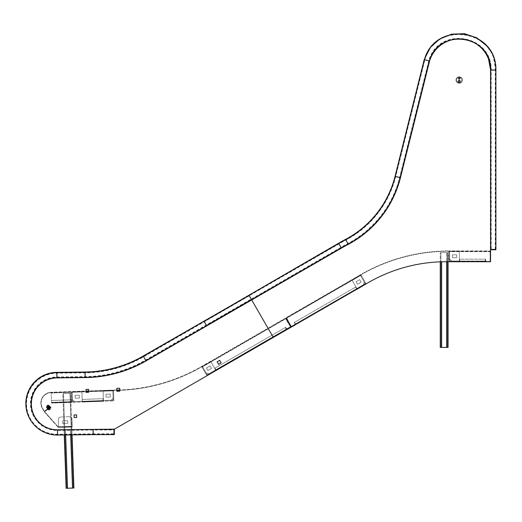 <?xml version="1.0" encoding="UTF-8"?>
<svg xmlns="http://www.w3.org/2000/svg" width="522" height="522" viewBox="0 0 522 522"><rect width="100%" height="100%" fill="white"/><g stroke="black" fill="none" stroke-linecap="round" stroke-linejoin="round"><path stroke-width="0.39" stroke-dasharray="2.61 1.96" d="M290.447 327.548L216.265 370.379L290.447 327.548L216.265 370.379L290.447 327.548L290.434 326.713L290.447 327.548L216.101 370.098L290.284 327.268L216.101 370.098L290.284 327.268L290.434 326.713L290.447 327.548M215.899 369.746L214.966 368.134L285.26 327.548L214.966 368.134L285.26 327.548L214.966 368.134L215.899 369.746L214.966 368.134L215.899 369.746L206.627 375.096L290.434 326.713L215.899 369.746L290.434 326.713L215.899 369.746L286.187 329.16L285.26 327.548L286.872 329.617L285.26 327.548L286.187 329.16L215.899 369.746M71.618 402.39L51.547 403.095L71.618 402.39L51.547 403.095L71.618 402.39L71.592 401.659L71.618 402.39L71.592 401.659L71.612 402.064L51.541 402.762L71.612 402.064L51.541 402.762L71.612 402.064L71.592 401.659L71.618 402.39M103.141 401.294L82.319 402.018L103.141 401.294L82.319 402.018L103.141 401.294L103.115 400.557L103.141 401.294L103.115 400.557L103.128 400.961L82.306 401.692L103.128 400.961L82.306 401.692L103.128 400.961L103.115 400.557L103.141 401.294M51.521 402.358L51.463 400.498L71.527 399.8L71.592 401.659L71.527 399.8L71.592 401.659L71.527 399.8L51.463 400.498L71.527 399.8L51.463 400.498L51.521 402.358L51.182 392.603L51.521 402.358L51.195 393.007L51.521 402.358L82.293 401.287L82.319 402.018L82.228 399.421L103.049 398.697L103.115 400.557L103.049 398.697L103.115 400.557L103.049 398.697L82.228 399.421L103.049 398.697L82.228 399.421L82.293 401.287L82.228 399.421L82.293 401.287L51.521 402.358M51.541 402.762L51.547 403.095L51.541 402.762M287.459 329.278L286.943 329.193L287.459 329.278M290.545 327.496L287.113 329.48L290.545 327.496L290.382 327.209L286.943 329.193L290.382 327.209L290.813 326.491L290.545 327.496L290.813 326.491L286.193 318.485L290.813 326.491L290.545 327.496M113.816 400.185L113.489 390.834L113.816 400.185L113.489 390.834L113.816 400.185L103.115 400.557L113.816 400.185M79.37 398.064L75.155 398.208L75.051 395.291L79.266 395.147L79.37 398.064L75.155 398.208L75.051 395.291L79.266 395.147L79.37 398.064L79.266 395.147L75.051 395.291L75.155 398.208L79.37 398.064L79.266 395.147L75.051 395.291L75.155 398.208L79.37 398.064L79.266 395.147L75.051 395.291L75.155 398.208L79.37 398.064L79.266 395.147L75.051 395.291L75.155 398.208L79.37 398.064L79.266 395.147L75.051 395.291L75.155 398.208L79.37 398.064L79.266 395.147L75.051 395.291L75.155 398.208L79.37 398.064M110.292 396.981L106.077 397.131L105.973 394.214L110.188 394.064L110.292 396.981L106.077 397.131L105.973 394.214L110.188 394.064L110.292 396.981L110.188 394.064L105.973 394.214L106.077 397.131L110.292 396.981L110.188 394.064L105.973 394.214L106.077 397.131L110.292 396.981L106.077 397.131L105.973 394.214L110.188 394.064L110.292 396.981L106.077 397.131L105.973 394.214L110.188 394.064L110.292 396.981L106.077 397.131L105.973 394.214L110.188 394.064L110.292 396.981L106.077 397.131L105.973 394.214L110.188 394.064L110.292 396.981M210.112 365.883L211.567 368.408L207.913 370.516L206.458 367.99L210.112 365.883L211.567 368.408L207.913 370.516L206.458 367.99L210.112 365.883L206.458 367.99L207.913 370.516L211.567 368.408L210.112 365.883L206.458 367.99L207.913 370.516L211.567 368.408L210.112 365.883L206.458 367.99L207.913 370.516L211.567 368.408L210.112 365.883L206.458 367.99L207.913 370.516L211.567 368.408L210.112 365.883L206.458 367.99L207.913 370.516L211.567 368.408L210.112 365.883L206.458 367.99L207.913 370.516L211.567 368.408L210.112 365.883M285.815 318.707L290.434 326.713L285.188 318.218L201.636 366.457L201.805 366.744L201.564 366.496A176.175 176.175 0 0 1 113.489 390.104L113.489 390.104A0.737 0.737 0 0 0 113.463 390.104A0.737 0.737 0 0 1 113.489 390.104L113.489 390.104A176.175 176.175 0 0 0 116.797 390.071L116.811 390.397A176.501 176.501 0 0 1 113.489 390.43A0.405 0.405 0 0 0 113.47 390.43A0.405 0.405 0 0 1 113.489 390.43A176.501 176.501 0 0 0 201.733 366.783A176.501 176.501 0 0 1 119.727 390.319L119.721 389.993A176.175 176.175 0 0 0 201.564 366.496L285.188 318.218L285.815 318.707L285.358 318.505L201.805 366.744L285.358 318.505L285.188 318.218L286.193 318.485L285.906 318.655L290.532 326.655L285.906 318.655L285.358 318.505L285.815 318.707L202.007 367.096L206.627 375.096L201.636 366.457L202.007 367.096L201.805 366.744L202.007 367.096L285.815 318.707M289.155 323.614L288.02 321.65L289.155 323.614L288.02 321.65L289.155 323.614L288.02 321.65L289.155 323.614L288.868 323.784L287.733 321.813L288.868 323.784L287.733 321.813L288.868 323.784L287.733 321.813L288.868 323.784L289.155 323.614M42.432 408.609A10.714 10.714 0 0 1 51.176 392.276A10.714 10.714 0 0 0 42.432 408.609L43.822 410.86A0.737 0.737 0 0 0 44.833 411.101L50.941 406.945L44.657 410.821L51.117 407.219L44.833 411.101A0.737 0.737 0 0 1 43.822 410.86L42.432 408.609M88.655 391.702L113.489 390.834L113.463 390.104L51.176 392.276L86.032 391.056L86.078 392.342L88.675 392.25L88.57 389.334L85.98 389.425L86.078 392.342L88.675 392.25L88.57 389.334L85.98 389.425L86.078 392.342L88.675 392.25L88.629 390.971L113.463 390.104L113.489 390.834L113.47 390.43L51.182 392.603L113.463 390.104L113.489 390.834L51.195 393.007L86.058 391.794M42.713 408.439L44.102 410.69A0.405 0.405 0 0 0 44.657 410.821A0.405 0.405 0 0 1 44.102 410.69L42.713 408.439A10.381 10.381 0 0 1 51.182 392.603A10.381 10.381 0 0 0 42.713 408.439M51.176 392.276L51.182 392.603L51.176 392.276M49.923 407.571L48.161 409.046L49.923 407.571M285.358 318.505L286.193 318.485L285.358 318.505M48.161 409.046L50.262 408.113L48.168 409.039M287.152 329.075L286.317 329.088L287.315 329.356L286.317 329.088L285.671 327.314L285.384 327.477L287.152 329.075M286.317 329.088L285.384 327.477L286.317 329.088M82.319 402.018L82.306 401.692L82.319 402.018M71.892 402.384L71.527 392.009A0.646 0.646 0 0 1 72.199 392.629L72.48 400.739A0.972 0.972 0 0 0 73.491 401.679L81.595 401.392A0.646 0.646 0 0 1 82.267 402.018L71.892 402.384L71.527 392.009A0.646 0.646 0 0 1 72.199 392.629L72.48 400.739A0.972 0.972 0 0 0 73.491 401.679L81.595 401.392A0.646 0.646 0 0 1 82.267 402.018L70.914 402.416L71.892 402.384L71.664 395.898L71.892 402.384L70.914 402.416L70.692 395.93L70.914 402.416L71.892 402.384L71.573 393.301L70.6 393.34L71.573 393.301L71.892 402.384M72.173 391.983L72.441 399.637L74.594 401.64L82.241 401.372L81.902 391.644L72.173 391.983L72.441 399.637L74.594 401.64L82.241 401.372L81.902 391.644L72.173 391.983L72.441 399.637L74.594 401.64L82.241 401.372L81.902 391.644L72.173 391.983L72.441 399.637L74.594 401.64L82.241 401.372L81.902 391.644L72.173 391.983M70.757 397.875L70.796 398.912L70.757 397.875M71.729 397.842L71.768 398.88L71.729 397.842M70.692 395.93L70.829 399.819L70.6 393.34L62.816 393.608L71.573 393.301L70.6 393.34L70.692 395.93L71.664 395.898L71.573 393.301L71.664 395.898L70.692 395.93M64.082 429.743L66.124 488.292L73.909 488.018L66.124 488.292L62.816 393.608L69.224 393.386L62.816 393.608L66.124 488.292L73.909 488.018L70.6 393.34L64.193 393.562L70.6 393.34L73.909 488.018L71.866 429.652M66.77 488.272L63.469 393.588L64.193 393.562L63.469 393.588L66.77 488.272L63.469 393.588L66.77 488.272L67.501 488.246L66.77 488.272M73.256 488.044L69.948 393.36L64.193 393.562L69.948 393.36L73.256 488.044L67.501 488.246L73.256 488.044L69.948 393.36L73.256 488.044M70.829 399.819L70.914 402.416L70.829 399.819L71.801 399.787L70.829 399.819M72.049 434.898L71.873 429.704M64.265 434.989L64.082 429.795M59.567 417.378A2.597 2.597 0 0 0 58.34 419.662A2.597 2.597 0 0 1 60.859 416.987A2.597 2.597 0 0 0 59.567 417.378M44.572 412.099A0.718 0.718 0 0 0 44.651 412.197L58.249 426.996A0.405 0.405 0 0 0 58.562 427.133A0.405 0.405 0 0 1 58.249 426.996L58.014 427.205A0.718 0.718 0 0 0 58.568 427.446A0.718 0.718 0 0 1 58.014 427.205L44.651 412.197A0.718 0.718 0 0 1 44.807 411.114A0.718 0.718 0 0 0 44.572 412.099M44.97 411.382A0.405 0.405 0 0 0 44.879 411.995L58.249 426.996L44.879 411.995A0.405 0.405 0 0 1 44.97 411.382L51.182 407.545L44.97 411.382M58.562 427.133L72.186 427.042L58.568 427.446L58.549 426.728L58.562 427.133L72.18 426.728L58.568 427.446L58.34 419.662L58.549 426.728L58.34 419.662L58.549 426.728L72.166 426.324L72.18 426.728L63.854 426.976L72.186 427.042L71.958 419.257A2.597 2.597 0 0 0 69.289 416.739L60.859 416.987L69.289 416.739A2.597 2.597 0 0 1 71.958 419.257L72.166 426.324L71.958 419.257L72.166 426.324L58.549 426.728L72.166 426.324L58.549 426.728L58.562 427.133M51.019 407.277L44.807 411.114L51.019 407.277M62.705 423.401L62.633 420.856L67.769 420.706L67.84 423.251L62.705 423.401L62.633 420.856L67.769 420.706L67.84 423.251L62.705 423.401L62.633 420.856L67.769 420.706L67.84 423.251L62.705 423.401L67.84 423.251L67.769 420.706L62.633 420.856L62.705 423.401M58.34 419.662A2.597 2.597 0 0 1 60.859 416.987A2.597 2.597 0 0 0 58.34 419.662M69.289 416.739A2.597 2.597 0 0 1 71.958 419.257A2.597 2.597 0 0 0 69.289 416.739M49.792 409.62L50.38 409.255L49.792 409.62M50.353 409.248L49.264 409.94L50.38 409.255L49.264 409.94L50.38 409.255L49.264 409.94L50.38 409.255L50.164 408.902L49.12 409.542L50.164 408.902M49.433 408.778L47.9 409.724L49.433 408.778M50.497 409.183L49.146 410.018L50.497 409.183A1.886 1.886 0 0 0 50.797 407.936L47.9 409.724L50.797 407.936A1.886 1.886 0 0 1 50.497 409.183A1.886 1.886 0 0 0 50.797 407.936L50.732 407.826M47.313 405.646L48.194 405.105L47.313 405.646M49.231 408.752L50.112 408.204L49.231 408.752M47.195 405.431L47.854 405.02L47.195 405.431M50.073 409.444L49.858 409.091M50.301 409.235L49.916 409.059M49.577 409.75L49.048 409.587L50.092 408.948L49.355 409.398M49.27 409.914L49.048 409.587M49.283 409.861L49.296 409.437M49.146 409.529L50.151 408.909L49.068 409.581L50.145 408.915L49.14 409.535L49.433 408.967L50.092 408.948L49.433 408.967L49.12 409.542L49.433 408.967L50.092 408.948M47.195 405.711L48.194 405.105L47.195 405.711M49.114 408.817L50.112 408.204L49.114 408.817M47.111 405.483L47.854 405.02L47.111 405.483M50.288 409.228L49.747 409.157M50.001 409.489L49.786 409.137M50.373 409.261L49.975 409.02M49.649 409.705L49.427 409.352M49.29 409.848L49.466 409.333M49.277 409.933L49.238 409.476M49.962 409.509L49.283 409.927L49.212 409.489M47.143 405.751L48.194 405.105L47.143 405.751M49.061 408.856L50.112 408.204L49.061 408.856M47.071 405.509L47.854 405.02L47.071 405.509M49.681 409.685L50.223 409.352L50.001 409M47.894 408.478L49.688 407.369L48.05 408.726M50.719 406.729L46.856 409.118L50.875 406.984M48.716 407.734L48.037 408.158L48.716 407.734M48.265 405.62L48.448 405.92L47.9 405.842L46.967 406.423L48.265 405.62L46.967 406.423L48.265 405.62L46.967 406.423L48.265 405.62L48.448 405.92L47.15 406.723L48.748 405.738L46.856 406.906L48.748 405.738L46.856 406.906L48.448 405.92L47.15 406.723L48.448 405.92L47.15 406.723L48.448 405.92L47.15 406.723L48.448 405.92L47.15 406.723L48.448 405.92L49.336 407.356L48.037 408.158L49.603 407.421L47.972 408.426L49.981 407.186L47.593 408.661L49.603 407.421M49.349 407.428L47.972 408.276L47.078 406.821L49.003 405.49L46.517 407.023L48.448 405.972L49.349 407.428L48.494 405.946L49.238 405.483L48.611 405.868L49.512 407.33L50.145 406.938L49.394 407.401M48.246 406.096L49.101 407.584L48.246 406.096L49.003 405.49L46.517 407.023L49.199 405.509L50.099 406.971L49.688 407.219L48.787 405.764L49.721 407.199L50.145 406.938L49.244 405.483L48.866 405.574M49.512 407.33L48.611 405.868M48.096 408.204L47.195 406.742L48.096 408.204L49.473 407.356M47.15 406.775L46.399 407.245L47.032 406.847L47.972 408.276M47.633 405.94L46.641 406.553L47.633 405.94M47.463 408.674L49.981 407.186L47.306 408.693L46.406 407.238L46.654 406.938M46.406 407.238L47.293 408.693L46.406 407.232M48.572 405.894L47.195 406.742M47.567 406.051L48.559 405.437L47.567 406.051M49.101 407.584L47.763 408.413L46.863 406.951L48.2 406.129M50.053 407.075L49.146 407.558M48.35 408.047L47.398 406.618L48.35 408.047L49.688 407.219M46.863 406.951L47.724 408.432L47.339 408.674L46.438 407.212L47.339 408.674L48.298 408.08M48.024 406.181L46.856 406.906L48.024 406.181M47.809 405.835L46.641 406.553L47.809 405.835M47.398 406.618L46.451 407.206M47.946 406.286L48.794 407.773L47.946 406.286L48.455 405.829L49.107 405.568L49.988 407.036L48.996 405.49L46.517 407.023L49.212 405.483L50.112 406.958L49.212 405.503L48.82 405.744M48.787 405.764L47.45 406.592M46.438 407.219L47.332 408.667L47.763 408.413M47.391 406.162L48.559 405.437L47.391 406.162M48.794 407.773L47.561 408.537L46.66 407.075L47.894 406.312M48.65 407.858L47.75 406.403L48.65 407.858L50.008 407.023L48.996 405.49L50.008 407.023L48.846 407.741M48.559 405.437L48.748 405.738L48.624 405.261L46.484 406.579L46.517 407.023L46.484 406.579L48.624 405.261L46.484 406.579L46.856 406.906L46.484 406.579L48.624 405.261L49.003 405.49L48.624 405.261L48.748 405.738L48.559 405.437L46.667 406.605L48.559 405.437L48.748 405.738L46.856 406.906L48.748 405.738L46.856 406.906L48.748 405.738L48.533 405.385L46.641 406.553L48.624 405.261L46.484 406.579L48.905 405.326L46.419 406.86L48.905 405.326L46.419 406.86L48.905 405.326L46.419 406.86L47.561 408.537M47.437 408.609L46.543 407.153M47.704 406.436L46.562 407.14M49.89 407.095L48.99 405.64L47.75 406.403M47.456 408.596L48.605 407.891M113.842 400.916L113.476 390.541A0.646 0.646 0 0 0 112.85 391.213L113.13 399.317A0.972 0.972 0 0 1 112.197 400.328L104.087 400.609A0.646 0.646 0 0 0 103.46 401.281L113.842 400.916L113.476 390.541A0.646 0.646 0 0 0 112.85 391.213L113.13 399.317A0.972 0.972 0 0 1 112.197 400.328L104.087 400.609A0.646 0.646 0 0 0 103.46 401.281L113.842 400.916M112.83 390.567L113.098 398.214L111.095 400.367L103.441 400.628L103.102 390.906L112.83 390.567L113.098 398.214L111.095 400.367L103.441 400.628L103.102 390.906L112.83 390.567L113.098 398.214L111.095 400.367L103.441 400.628L103.102 390.906L112.83 390.567L113.098 398.214L111.095 400.367L103.441 400.628L103.102 390.906L112.83 390.567M206.993 375.736L201.805 366.744A0.646 0.646 0 0 1 202.686 366.979L206.745 374.006A0.972 0.972 0 0 0 208.076 374.359L215.097 370.307A0.646 0.646 0 0 1 215.984 370.542L206.993 375.736L201.805 366.744A0.646 0.646 0 0 1 202.686 366.979L206.745 374.006A0.972 0.972 0 0 0 208.076 374.359L215.097 370.307A0.646 0.646 0 0 1 215.984 370.542L206.993 375.736M202.366 366.418L206.19 373.047L209.028 373.811L215.658 369.981L210.797 361.55L202.366 366.418L206.19 373.047L209.028 373.811L215.658 369.981L210.797 361.55L202.366 366.418L206.19 373.047L209.028 373.811L215.658 369.981L210.797 361.55L202.366 366.418L206.19 373.047L209.028 373.811L215.658 369.981L210.797 361.55L202.366 366.418M295.413 324.815L291.955 326.811L291.243 326.394L365.818 283.342L356.546 288.692L365.818 283.342L356.546 288.692L356.904 289.312L356.546 288.692L356.748 289.044L356.546 288.692L356.748 289.044L291.798 326.544L356.904 289.312L356.546 288.692L356.904 289.312L291.857 326.863L295.165 324.599L291.7 326.596L290.878 326.602L291.857 326.863L290.878 326.602L286.187 318.472L290.878 326.602L291.824 326.811M356.846 289.214L355.606 287.067L294.519 322.335L295.459 323.96L356.546 288.692L291.243 326.394L356.546 288.692L291.243 326.394L286.545 318.257L291.243 326.394L286.545 318.257L361.12 275.205L286.545 318.257L361.12 275.205L365.818 283.342L361.12 275.205L365.818 283.342L361.12 275.205L286.545 318.257L286.447 317.493L286.187 318.472L286.447 317.493L286.187 318.472L286.598 317.761L360.917 274.853L361.12 275.205L360.917 274.853L361.12 275.205L360.917 274.853L286.598 317.761L360.767 274.585L286.447 317.493L291.243 326.394L291.955 326.811M295.459 323.96L294.519 322.335L355.606 287.067L294.519 322.335L355.606 287.067L356.546 288.692L355.606 287.067L356.546 288.692L295.459 323.96L294.519 322.335L295.459 323.96L356.546 288.692L295.459 323.96M459.725 261.724L459.725 261.046L459.725 261.763L485.728 261.763L459.725 261.763L459.725 261.046L459.725 261.763L489.721 261.45L459.725 261.45L459.725 261.046L459.725 261.763L485.728 261.763M490.549 251.656L489.832 250.938L490.549 251.656L490.549 261.046L490.549 251.656L489.832 250.938L490.125 251.656L489.832 251.252L449.018 251.252L449.018 251.656L449.018 251.252L449.018 251.656L449.018 251.252L489.832 251.252L449.018 250.938L489.832 250.938L490.549 251.656L490.549 261.046L489.832 261.763L485.832 261.763L489.721 261.763L490.125 261.046L489.721 261.763M485.258 261.046L485.258 259.166L459.725 259.166L459.725 261.046L459.725 259.166L459.725 261.046L459.725 259.166L485.258 259.166L459.725 259.166L485.258 259.166L485.258 261.046L485.258 259.166L485.258 261.046L449.018 261.046L485.258 261.046M295.1 324.991L295.361 324.018L294.813 324.801L295.1 324.991L295.093 324.169L294.421 322.387L295.361 324.018L295.1 324.991M485.832 261.45L489.832 261.45L485.832 261.45M486.086 261.45L485.369 261.046L486.086 261.45L485.369 261.046L485.369 259.166L486.086 261.45M489.832 261.724L490.549 261.046M490.549 257.385L490.236 255.31L490.549 257.385M490.236 251.656L490.236 261.046L490.236 251.656M361.198 282.148L359.736 279.622L356.082 281.73L357.544 284.262L361.198 282.148L357.544 284.262L356.082 281.73L359.736 279.622L361.198 282.148L359.736 279.622L356.082 281.73L357.544 284.262L361.198 282.148L359.736 279.622L356.082 281.73L357.544 284.262L361.198 282.148L357.544 284.262L356.082 281.73L359.736 279.622L361.198 282.148L357.544 284.262L356.082 281.73L359.736 279.622L361.198 282.148L357.544 284.262L356.082 281.73L359.736 279.622L361.198 282.148L357.544 284.262L356.082 281.73L359.736 279.622L361.198 282.148M289.208 323.712L288.34 321.591L289.208 323.712M286.454 318.316L291.145 326.452L286.454 318.316M452.424 257.705L456.639 257.705L456.639 254.788L452.424 254.788L452.424 257.705L452.424 254.788L456.639 254.788L456.639 257.705L452.424 257.705L456.639 257.705L456.639 254.788L452.424 254.788L452.424 257.705L456.639 257.705L456.639 254.788L452.424 254.788L452.424 257.705L456.639 257.705L456.639 254.788L452.424 254.788L452.424 257.705L456.639 257.705L456.639 254.788L452.424 254.788L452.424 257.705L456.639 257.705L456.639 254.788L452.424 254.788L452.424 257.705L456.639 257.705L456.639 254.788L452.424 254.788L452.424 257.705M490.125 251.656L490.125 261.046L490.125 251.656L490.125 261.046L490.125 251.656L449.018 251.656L449.018 261.046L449.018 251.656L449.018 261.046L449.018 251.656L490.125 251.656M360.917 274.853A176.195 176.195 0 0 1 449.018 251.252A176.195 176.195 0 0 0 360.917 274.853L360.767 274.585A176.501 176.501 0 0 1 449.018 250.938A176.501 176.501 0 0 0 360.767 274.585L360.917 274.853M485.369 261.046L485.369 259.166L485.369 261.046M295.361 324.018L294.154 322.544L295.361 324.018M449.018 261.724L449.018 251.382A0.646 0.646 0 0 1 449.664 252.028L449.664 260.139A0.972 0.972 0 0 0 450.636 261.111L458.753 261.111A0.646 0.646 0 0 1 459.399 261.724M449.018 261.763L449.018 251.382A0.646 0.646 0 0 1 449.664 252.028L449.664 260.139A0.972 0.972 0 0 0 450.636 261.111L458.753 261.111A0.646 0.646 0 0 1 459.399 261.763L448.046 261.763L449.018 261.763L449.018 252.674L448.046 252.674L449.018 252.674L449.018 261.763L448.046 261.763L448.046 252.674L448.046 255.271L448.046 252.674L440.255 252.674L449.018 252.674L448.046 252.674L448.046 259.166L448.046 252.674L440.255 252.674L448.046 252.674L448.046 347.417L440.255 347.417L440.255 252.674L440.255 347.417L448.046 347.417L448.046 252.674L448.046 347.417L440.907 347.417L440.907 252.674L441.632 252.674L440.907 252.674L440.907 347.417L447.393 347.417L441.632 347.417L447.393 347.417L447.393 252.674L441.632 252.674L447.393 252.674L447.393 347.417L446.662 347.417L446.662 261.705M449.664 251.382L449.664 259.036L451.739 261.111L459.399 261.111L459.399 251.382L449.664 251.382L449.664 259.036L451.739 261.111L459.399 261.111L459.399 251.382L449.664 251.382L449.664 259.036L451.739 261.111L459.399 261.111L459.399 251.382L449.664 251.382L449.664 259.036L451.739 261.111L459.399 261.111L459.399 251.382L449.664 251.382M448.046 257.222L448.046 256.178L448.046 257.222M449.018 257.222L449.018 256.178L449.018 257.222M449.018 255.271L449.018 252.674L449.018 255.271L448.046 255.271L449.018 255.271M440.255 261.822L440.255 347.417L441.632 347.417L440.907 347.417L440.907 252.674L440.907 347.417L446.662 347.417L446.662 252.674L446.662 347.417M447.393 347.417L447.393 252.674L447.393 347.417M366.176 283.961L360.983 274.97A0.646 0.646 0 0 0 360.748 275.851L364.8 282.878A0.972 0.972 0 0 1 364.447 284.209L357.42 288.261A0.646 0.646 0 0 0 357.185 289.149L366.176 283.961M366.118 283.864L360.983 274.97A0.646 0.646 0 0 0 360.748 275.851L364.8 282.878A0.972 0.972 0 0 1 364.447 284.209L357.42 288.261A0.646 0.646 0 0 0 357.139 289.051M360.421 275.29L364.252 281.926L363.488 284.758L356.859 288.588L351.991 280.157L360.421 275.29L364.252 281.926L363.488 284.758L356.859 288.588L351.991 280.157L360.421 275.29L364.252 281.926L363.488 284.758L356.859 288.588L351.991 280.157L360.421 275.29L364.252 281.926L363.488 284.758L356.859 288.588L351.991 280.157L360.421 275.29M456.522 80.029A2.682 2.682 0 0 0 459.203 82.704A2.682 2.682 0 0 0 461.879 80.029A2.682 2.682 0 0 0 459.203 77.347A2.682 2.682 0 0 0 456.522 80.029A2.682 2.682 0 0 0 459.203 82.704A2.682 2.682 0 0 0 461.879 80.029A2.682 2.682 0 0 0 459.203 77.347A2.682 2.682 0 0 0 456.522 80.029M462.446 80.029A3.243 3.243 0 0 0 459.203 76.78A3.243 3.243 0 0 0 455.96 80.029A3.243 3.243 0 0 0 459.203 83.272A3.243 3.243 0 0 0 462.446 80.029A3.243 3.243 0 0 0 459.203 76.78A3.243 3.243 0 0 0 455.96 80.029A3.243 3.243 0 0 0 459.203 83.272A3.243 3.243 0 0 0 462.446 80.029A3.243 3.243 0 0 0 459.203 76.78A3.243 3.243 0 0 0 455.96 80.029A3.243 3.243 0 0 0 459.203 83.272A3.243 3.243 0 0 0 462.446 80.029A3.243 3.243 0 0 0 459.203 76.78A3.243 3.243 0 0 0 455.96 80.029A3.243 3.243 0 0 0 459.203 83.272A3.243 3.243 0 0 0 462.446 80.029A3.243 3.243 0 0 0 459.203 76.78A3.243 3.243 0 0 0 455.96 80.029A3.243 3.243 0 0 0 459.203 83.272A3.243 3.243 0 0 0 462.446 80.029A3.243 3.243 0 0 0 459.203 76.78A3.243 3.243 0 0 0 455.96 80.029A3.243 3.243 0 0 0 459.203 83.272A3.243 3.243 0 0 0 462.446 80.029M458.551 78.404A0.646 0.646 0 0 0 459.203 79.057A0.646 0.646 0 0 0 459.849 78.404A0.646 0.646 0 0 0 459.203 77.758A0.646 0.646 0 0 0 458.551 78.404A0.646 0.646 0 0 0 459.203 79.057A0.646 0.646 0 0 0 459.849 78.404A0.646 0.646 0 0 0 459.203 77.758A0.646 0.646 0 0 0 458.551 78.404A0.646 0.646 0 0 0 459.203 79.057A0.646 0.646 0 0 0 459.849 78.404A0.646 0.646 0 0 0 459.203 77.758A0.646 0.646 0 0 0 458.551 78.404M458.394 81.328A0.809 0.809 0 0 0 459.203 82.137A0.809 0.809 0 0 0 460.012 81.328A0.809 0.809 0 0 0 459.203 80.512A0.809 0.809 0 0 0 458.394 81.328A0.809 0.809 0 0 0 459.203 82.137A0.809 0.809 0 0 0 460.012 81.328A0.809 0.809 0 0 0 459.203 80.512A0.809 0.809 0 0 0 458.394 81.328A0.809 0.809 0 0 0 459.203 82.137A0.809 0.809 0 0 0 460.012 81.328A0.809 0.809 0 0 0 459.203 80.512A0.809 0.809 0 0 0 458.394 81.328M459.849 78.437A0.646 0.646 0 0 0 459.236 77.758A0.646 0.646 0 0 0 458.557 78.372A0.646 0.646 0 0 0 459.171 79.05A0.646 0.646 0 0 0 459.849 78.437A0.646 0.646 0 0 0 459.236 77.758A0.646 0.646 0 0 0 458.557 78.372A0.646 0.646 0 0 0 459.171 79.05A0.646 0.646 0 0 0 459.849 78.437A0.646 0.646 0 0 0 459.236 77.758A0.646 0.646 0 0 0 458.557 78.372A0.646 0.646 0 0 0 459.171 79.05A0.646 0.646 0 0 0 459.849 78.437M458.231 81.328A0.972 0.972 0 0 0 459.203 82.3A0.972 0.972 0 0 0 460.176 81.328A0.972 0.972 0 0 0 459.203 80.349A0.972 0.972 0 0 0 458.231 81.328A0.972 0.972 0 0 0 459.203 82.3A0.972 0.972 0 0 0 460.176 81.328A0.972 0.972 0 0 0 459.203 80.349A0.972 0.972 0 0 0 458.231 81.328A0.972 0.972 0 0 0 459.203 82.3A0.972 0.972 0 0 0 460.176 81.328A0.972 0.972 0 0 0 459.203 80.349A0.972 0.972 0 0 0 458.231 81.328M458.473 78.404A0.731 0.731 0 0 0 459.203 79.135A0.731 0.731 0 0 0 459.934 78.404A0.731 0.731 0 0 0 459.203 77.674A0.731 0.731 0 0 0 458.473 78.404A0.731 0.731 0 0 0 459.203 79.135A0.731 0.731 0 0 0 459.934 78.404A0.731 0.731 0 0 0 459.203 77.674A0.731 0.731 0 0 0 458.473 78.404A0.731 0.731 0 0 0 459.203 79.135A0.731 0.731 0 0 0 459.934 78.404A0.731 0.731 0 0 0 459.203 77.674A0.731 0.731 0 0 0 458.473 78.404M146.101 360.898A124.588 124.588 0 0 1 85.249 377.582L57.022 377.908A25.956 25.956 0 0 0 31.372 404.165A25.956 25.956 0 0 0 57.622 429.821L114.455 429.162L368.356 282.572A155.739 155.739 0 0 1 448.444 261.724L490.549 261.724L490.549 70.079A31.15 31.15 0 0 0 429.58 61.067L400.446 177.728A103.826 103.826 0 0 1 348.265 244.348A209.472 209.472 0 0 0 341.492 248.094L251.682 299.941L273.326 337.434L251.682 299.941L146.101 360.898A124.588 124.588 0 0 1 85.249 377.582L57.022 377.908A25.956 25.956 0 0 0 31.372 404.165A25.956 25.956 0 0 0 57.622 429.821L114.455 429.162L273.326 337.434L251.682 299.941L146.101 360.898L251.682 299.941L273.326 337.434L251.682 299.941L273.326 337.434L368.356 282.572A155.739 155.739 0 0 1 448.444 261.724L490.549 261.724L490.549 70.079A31.15 31.15 0 0 0 429.58 61.067L400.446 177.728L429.58 61.067A31.15 31.15 0 0 1 490.549 70.079M491.195 249.47L495.411 249.47L491.195 249.47L491.195 70.079C492.109 34.308 438.493 26.276 428.953 60.898L424.888 59.776L428.953 60.898L399.819 177.571A103.18 103.18 0 0 1 347.965 243.774A210.118 210.118 0 0 0 341.166 247.532L206.399 325.337L204.291 321.689L206.399 325.337M495.411 249.47L495.411 70.079C496.389 29.415 435.576 20.541 424.888 59.776L395.722 176.547A98.958 98.958 0 0 1 345.995 240.042A214.333 214.333 0 0 0 339.059 243.878L204.291 321.689M427.029 60.363L429.423 61.028M490.706 249.47L495.9 249.47L490.706 249.47M206.64 325.761L203.887 321.01M426.924 60.337L424.419 59.652M251.317 299.315L249.288 295.798L251.317 299.315L145.664 360.31A123.942 123.942 0 0 1 85.125 376.91L56.905 377.236A26.602 26.602 0 0 0 30.609 404.145A26.602 26.602 0 0 0 57.518 430.441L93.164 430.024L93.184 432.053L93.164 430.024L114.024 429.978L114.031 434.043L114.024 429.978M249.288 295.798L143.635 356.794A119.884 119.884 0 0 1 85.079 372.852L56.859 373.178A30.661 30.661 0 0 0 26.55 404.191A30.661 30.661 0 0 0 57.564 434.5L93.197 434.089L93.184 432.053L93.197 434.089L114.031 434.043M93.164 429.462L93.197 434.65M485.604 52.95L482.928 49.355L474.302 42.38L463.784 38.85L452.691 39.209L442.421 43.411L434.539 50.582L429.267 60.774L424.725 59.528L429.267 60.774L400.126 177.441A103.663 103.663 0 0 1 348.03 243.95A209.629 209.629 0 0 0 341.244 247.702L251.441 299.55L248.994 295.315L251.597 299.804M114.031 434.604L114.031 432.014L114.031 434.604M495.9 249.784L490.706 249.784M74.046 414.977L74.117 417.522L76.662 417.45L76.584 414.905L74.046 414.977L74.117 417.522L76.662 417.45L76.584 414.905L74.046 414.977M119.655 388.251L116.739 388.348L116.843 391.265L119.76 391.167L119.655 388.251L116.739 388.348L116.843 391.265L119.76 391.167L119.655 388.251M219.664 360.363L217.132 361.824L218.594 364.356L221.119 362.894L219.664 360.363L217.132 361.824L218.594 364.356L221.119 362.894L219.664 360.363L217.132 361.824L218.594 364.356L221.119 362.894L219.664 360.363M114.344 434.604L114.331 429.417M57.022 377.908A25.956 25.956 0 0 0 31.372 404.165A25.956 25.956 0 0 0 57.622 429.821L114.455 429.162L368.356 282.572A155.739 155.739 0 0 1 448.444 261.724L490.549 261.724M491.032 249.222L495.254 249.222L491.032 249.222L491.032 69.824C491.946 34.06 438.33 26.028 428.797 60.643L424.255 59.397L428.797 60.643L399.656 177.323A103.18 103.18 0 0 1 347.802 243.52A210.118 210.118 0 0 0 341.003 247.278L206.236 325.089L204.128 321.435L206.236 325.089M495.254 249.222L495.254 69.824C496.226 29.167 435.413 20.293 424.725 59.528L395.565 176.299A98.958 98.958 0 0 1 345.832 239.794A214.333 214.333 0 0 0 338.895 243.63L204.128 321.435M248.844 295.054L251.441 299.55L206.484 325.506M490.706 249.529L495.737 249.529L490.549 249.529L495.737 249.222L490.706 249.222L495.737 249.222L495.737 69.824L490.706 69.824M251.154 299.06L249.124 295.55L251.154 299.06L145.507 360.063A123.942 123.942 0 0 1 84.962 376.656L56.741 376.982A26.602 26.602 0 0 0 30.446 403.891A26.602 26.602 0 0 0 57.355 430.187L93.007 429.776L93.02 431.805L93.007 429.776L113.861 429.73L113.868 433.789L113.861 429.162L113.874 434.356L113.861 429.73M249.124 295.55L143.472 356.546A119.884 119.884 0 0 1 84.916 372.597L56.696 372.923A30.661 30.661 0 0 0 26.387 403.937A30.661 30.661 0 0 0 57.4 434.245L93.033 433.834L93.02 431.805L93.033 433.834L113.868 433.789M30.909 420.667A31.229 31.229 0 0 0 57.407 434.813L93.033 434.402L93.001 429.208L93.033 434.402L113.874 434.356L113.861 429.417L114.181 434.356L114.168 429.169M251.441 299.55L145.788 360.552A124.51 124.51 0 0 1 84.969 377.223L56.748 377.55A26.035 26.035 0 0 0 35.268 417.848M42.863 425.423A26.035 26.035 0 0 0 57.348 429.619L114.168 429.162M490.549 249.222L495.737 249.529M341.492 248.094L251.682 299.941L341.492 248.094A209.472 209.472 0 0 1 348.265 244.348A209.472 209.472 0 0 0 341.492 248.094M348.265 244.348A103.826 103.826 0 0 0 400.446 177.728M114.174 429.417L114.181 434.356M103.115 400.557L82.293 401.287L103.115 400.557M113.489 390.834L51.195 393.007L113.489 390.834M72.525 488.07L70.49 429.671M67.501 488.246L65.459 429.73M70.672 434.911L70.49 429.723M65.641 434.97L65.459 429.782M49.238 405.483L50.138 406.938L49.251 405.483M449.018 259.166L448.046 259.166L449.018 259.166M441.632 347.417L441.632 261.776M339.059 243.878L341.166 247.532L339.059 243.878M345.995 240.042L347.965 243.774L345.995 240.042M399.819 177.571L395.722 176.547L399.819 177.571M400.289 177.689L395.252 176.429M348.194 244.205L345.766 239.611M495.411 70.079L493.303 70.079L495.411 70.079M490.706 70.079L495.9 70.079M341.408 247.95L338.811 243.454M57.518 430.441L57.564 434.5L57.518 430.441M56.905 377.236L56.859 373.178L56.905 377.236M85.079 372.852L85.125 376.91L85.079 372.852M143.635 356.794L145.664 360.31L143.635 356.794M143.191 356.056L145.951 360.8M85.073 372.284L85.132 377.471M57.57 435.061L57.511 429.874M56.852 372.61L56.911 377.797M338.895 243.63L341.003 247.278L338.895 243.63M345.832 239.794L347.802 243.52L345.832 239.794M399.656 177.323L395.565 176.299L399.656 177.323M490.549 69.824L495.737 69.824L493.257 56.604L489.962 50.125M57.355 430.187L57.4 434.245L57.355 430.187M56.741 376.982L56.696 372.923L56.741 376.982M84.916 372.597L84.962 376.656L84.916 372.597M143.472 356.546L145.507 360.063L143.472 356.546M71.768 398.88L70.796 398.912L71.768 398.88M71.697 396.805L70.724 396.837L71.697 396.805M47.854 405.02L50.112 408.204M46.615 405.79L48.455 409.228M47.835 409.613L47.9 409.724A1.886 1.886 0 0 0 49.146 410.018A1.886 1.886 0 0 1 47.9 409.724A1.886 1.886 0 0 0 49.146 410.018M46.967 406.423L47.972 408.426M48.448 405.92L49.336 407.356L48.448 405.92M46.667 406.605L46.856 406.906L46.484 406.579L48.624 405.261L49.075 405.483M47.15 406.723L48.037 408.158L47.15 406.723M449.018 258.26L448.046 258.26L449.018 258.26M449.018 256.178L448.046 256.178L449.018 256.178"/><path stroke-width="0.78" d="M86.032 391.056L88.629 390.971L88.57 389.334L85.98 389.425L86.078 392.342L88.675 392.25L88.57 389.334L85.98 389.425L86.032 391.056M119.721 389.993A176.175 176.175 0 0 1 116.797 390.071L116.739 388.348L116.843 391.265L119.76 391.167L119.655 388.251L116.739 388.348L119.655 388.251L119.721 389.993M119.727 390.319A176.501 176.501 0 0 1 116.811 390.397L116.843 391.265L119.76 391.167L119.727 390.319M72.049 434.898L73.909 488.018L66.124 488.292L64.265 434.989M291.472 326.961L295.413 324.815M291.772 326.785L356.846 289.214M459.725 261.724L489.806 261.724M485.728 261.763L489.832 261.724M459.399 261.724A0.646 0.646 0 0 1 459.399 261.763L449.018 261.724M449.018 261.763L448.046 261.718M448.046 261.763L448.046 347.417L440.255 347.417L440.255 261.822M357.139 289.051A0.646 0.646 0 0 0 357.185 289.149L366.118 283.864M458.551 78.404A0.646 0.646 0 0 0 459.203 79.057A0.646 0.646 0 0 0 459.849 78.404A0.646 0.646 0 0 0 459.203 77.758A0.646 0.646 0 0 0 458.551 78.404M458.394 81.328A0.809 0.809 0 0 0 459.203 82.137A0.809 0.809 0 0 0 460.012 81.328A0.809 0.809 0 0 0 459.203 80.512A0.809 0.809 0 0 0 458.394 81.328M459.849 78.437A0.646 0.646 0 0 0 459.236 77.758A0.646 0.646 0 0 0 458.557 78.372A0.646 0.646 0 0 0 459.171 79.05A0.646 0.646 0 0 0 459.849 78.437M458.231 81.328A0.972 0.972 0 0 0 459.203 82.3A0.972 0.972 0 0 0 460.176 81.328A0.972 0.972 0 0 0 459.203 80.349A0.972 0.972 0 0 0 458.231 81.328M458.473 78.404A0.731 0.731 0 0 0 459.203 79.135A0.731 0.731 0 0 0 459.934 78.404A0.731 0.731 0 0 0 459.203 77.674A0.731 0.731 0 0 0 458.473 78.404M273.326 337.434L368.356 282.572A155.739 155.739 0 0 1 448.444 261.724L490.549 261.724L490.549 70.079A31.15 31.15 0 0 0 429.58 61.067L400.446 177.728A103.826 103.826 0 0 1 348.265 244.348A209.472 209.472 0 0 0 341.492 248.094L251.682 299.941L273.326 337.434L251.682 299.941L146.101 360.898A124.588 124.588 0 0 1 85.249 377.582L57.022 377.908A25.956 25.956 0 0 0 31.372 404.165A25.956 25.956 0 0 0 57.622 429.821L114.455 429.162L273.326 337.434M424.888 59.776L424.419 59.652L395.252 176.429A98.475 98.475 0 0 1 345.766 239.611A214.823 214.823 0 0 0 338.811 243.454L204.05 321.265L206.64 325.761L251.597 299.804L249.007 295.308L143.354 356.304A119.316 119.316 0 0 1 85.073 372.284L56.852 372.61A31.229 31.229 0 0 0 25.983 404.198A31.229 31.229 0 0 0 57.57 435.061L93.197 434.65L93.164 429.462L114.024 429.417L114.031 434.604L114.331 429.417L114.344 434.604L93.197 434.65M429.423 61.028L424.419 59.652C435.237 19.875 496.892 28.86 495.9 70.079L495.9 249.784L490.706 249.784L495.9 249.47L490.706 249.47L490.706 70.079C491.567 34.72 438.728 27.072 429.423 61.028L400.289 177.689A103.663 103.663 0 0 1 348.194 244.205A209.629 209.629 0 0 0 341.408 247.95L145.951 360.8A124.51 124.51 0 0 1 85.132 377.471L56.911 377.797A26.035 26.035 0 0 0 31.176 404.139A26.035 26.035 0 0 0 57.511 429.874L93.164 429.462M74.117 417.522L76.662 417.45L76.584 414.905L74.046 414.977L74.117 417.522L76.662 417.45L76.584 414.905L74.046 414.977L74.117 417.522M217.132 361.824L218.594 364.356L221.119 362.894L219.664 360.363L217.132 361.824M146.101 360.898A124.588 124.588 0 0 1 85.249 377.582L57.022 377.908M489.962 50.125L486.843 45.949L476.775 37.819L464.502 33.708L451.569 34.139L439.596 39.059L430.409 47.437L424.255 59.397L395.089 176.182A98.475 98.475 0 0 1 345.603 239.363A214.823 214.823 0 0 0 338.654 243.206L204.037 321.271M490.549 249.222L490.549 69.824L488.422 58.49L485.604 52.95M248.994 295.315L143.191 356.056A119.316 119.316 0 0 1 84.91 372.029L56.689 372.356A31.229 31.229 0 0 0 30.909 420.667M35.268 417.848A26.035 26.035 0 0 0 42.863 425.423M490.549 261.724L490.549 261.046M490.549 251.656L490.549 70.079M400.446 177.728A103.826 103.826 0 0 1 348.265 244.348M86.058 391.794L88.655 391.702M72.525 488.07L70.672 434.911M67.501 488.246L65.641 434.97M446.662 347.417L446.662 261.705M441.632 347.417L441.632 261.776M345.766 239.611L348.194 244.205M338.811 243.454L341.408 247.95M495.9 70.079L490.706 70.079M395.252 176.429L400.289 177.689M56.911 377.797L56.852 372.61M57.511 429.874L57.57 435.061M85.132 377.471L85.073 372.284M145.951 360.8L143.191 356.056"/></g></svg>

